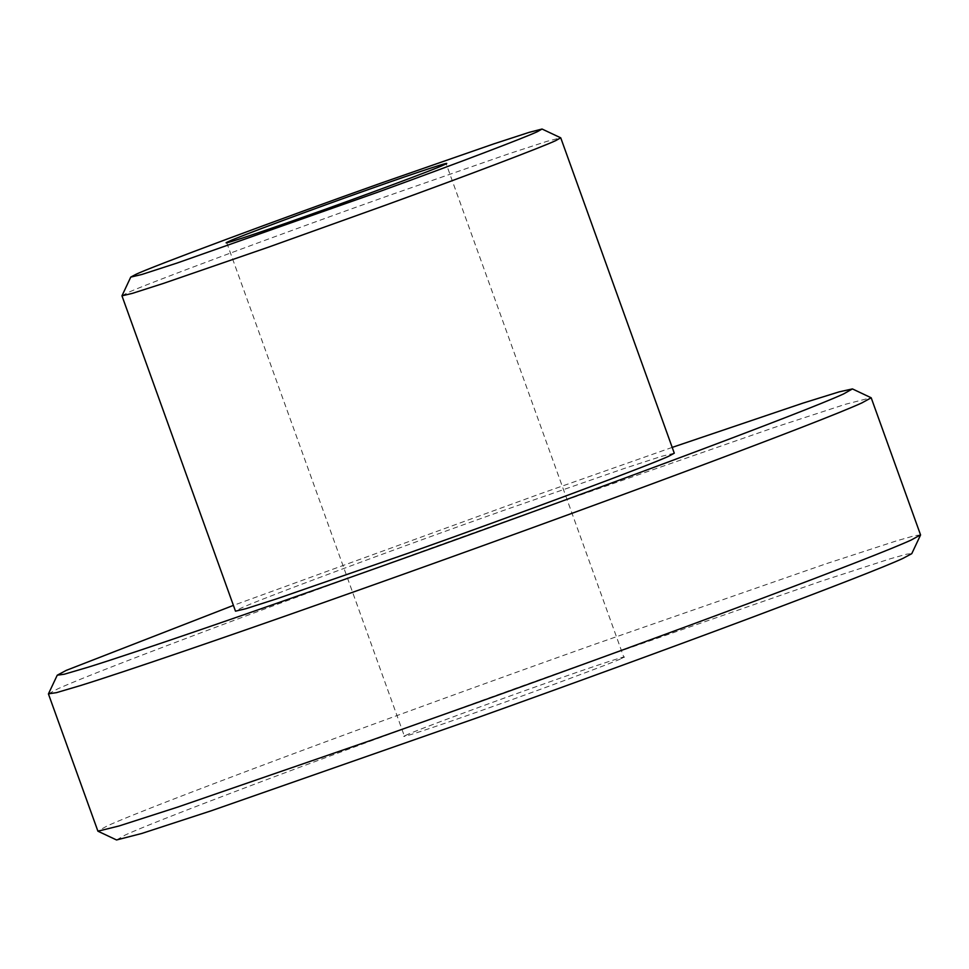 <?xml version="1.0" encoding="UTF-8"?>
<svg xmlns="http://www.w3.org/2000/svg" width="969" height="969" viewBox="0 0 969 969"><rect width="100%" height="100%" fill="white"/><g stroke="black" fill="none" stroke-linecap="round" stroke-linejoin="round"><path stroke-width="0.73" stroke-dasharray="4.84 3.63" d="M116.559 839.966L125.485 834.903C145.52 825.758 202.763 803.519 297.229 768.187C389.053 733.945 504.207 692.193 595.027 659.913L821.857 580.976L890.317 558.762L906.923 554.111L911.756 553.687M920.55 534.888L914.554 535.724L896.797 540.775L826.4 563.667L592.883 644.93C498.926 678.336 379.812 721.517 284.813 756.946C187.09 793.49 127.872 816.492 107.147 825.963L97.808 831.099M672.195 447.399L539.188 494.178L233.408 605.383M48.462 693.84L57.789 688.862C78.671 679.317 138.482 656.098 237.211 619.191C333.142 583.423 453.044 539.975 547.037 506.581L774.558 427.39L845.465 404.279L871.083 397.69M121.973 295.751L126.939 293.098C140.396 286.109 285.746 231.979 389.744 195.217L509.222 153.647L547.037 141.317L560.7 137.804M406.907 734.829C392.106 741.115 430.926 728.494 482.514 710.144C534.694 691.805 614.334 662.239 621.323 658.581C636.136 652.294 597.304 664.916 545.717 683.266C493.548 701.604 413.896 731.171 406.907 734.829L404.412 736.198L226.722 242.625M621.323 658.581L623.818 657.212L446.115 163.64M674.279 453.189L661.609 456.326L624.072 468.536L503.262 510.554C399.264 547.315 253.914 601.446 240.469 608.435L235.491 611.173"/><path stroke-width="1.45" d="M48.45 693.998L97.917 831.196L119.066 825.963L177.678 807.104L372.738 739.747L472.545 704.257C564.757 671.251 672.765 631.861 755.808 600.719C840.717 568.815 892.51 548.587 911.211 540.024L920.55 534.888L871.192 397.787L861.853 402.922C840.971 412.467 781.159 435.687 682.43 472.593C586.499 508.362 466.598 551.809 372.605 585.203L323.38 602.645C223.391 637.977 124.977 671.699 80.548 685.531L56.517 692.641L48.462 693.84L57.244 675.199L64.317 674.218L88.264 667.169C137.622 651.822 257.1 610.579 367.19 571.383L370.582 570.184C461.438 537.904 577.342 495.898 670.063 461.329C765.51 425.657 823.323 403.201 843.514 393.971L852.441 388.92L839.239 391.839L803.047 403.092L672.195 447.399M920.538 535.033L911.756 553.687L902.745 558.495C884.673 566.768 834.6 586.33 752.525 617.18C672.256 647.268 567.834 685.349 478.698 717.254L211.169 810.811L141.668 833.497L116.559 839.966L97.917 831.196M233.408 605.383L66.255 670.378L57.244 675.199M852.441 388.92L871.192 397.787M542.046 129.034L560.7 137.804L555.77 140.59C543.088 146.622 471.37 173.996 385.48 205.198L268.583 247.119L163.337 283.445L132.353 293.377L121.961 295.836L130.742 277.11L141.837 274.481L177.242 262.987L377.789 192.213C458.313 162.962 525.549 137.295 537.432 131.651L542.046 129.034L529.244 132.329L493.79 143.884L381.786 182.85C284.28 217.322 148.015 268.062 135.406 274.615L130.742 277.11M229.217 241.257C214.403 247.543 253.224 234.922 304.823 216.572C356.992 198.233 436.644 168.667 443.632 165.009C458.434 158.722 419.613 171.343 368.014 189.694C315.846 208.032 236.194 237.599 229.217 241.257L226.722 242.625M443.632 165.009L446.115 163.64M121.961 295.836L235.491 611.173L245.872 608.714L276.868 598.781L408.373 553.154C512.371 516.356 655.868 462.891 669.3 455.927L674.279 453.189L560.748 137.852"/></g></svg>
